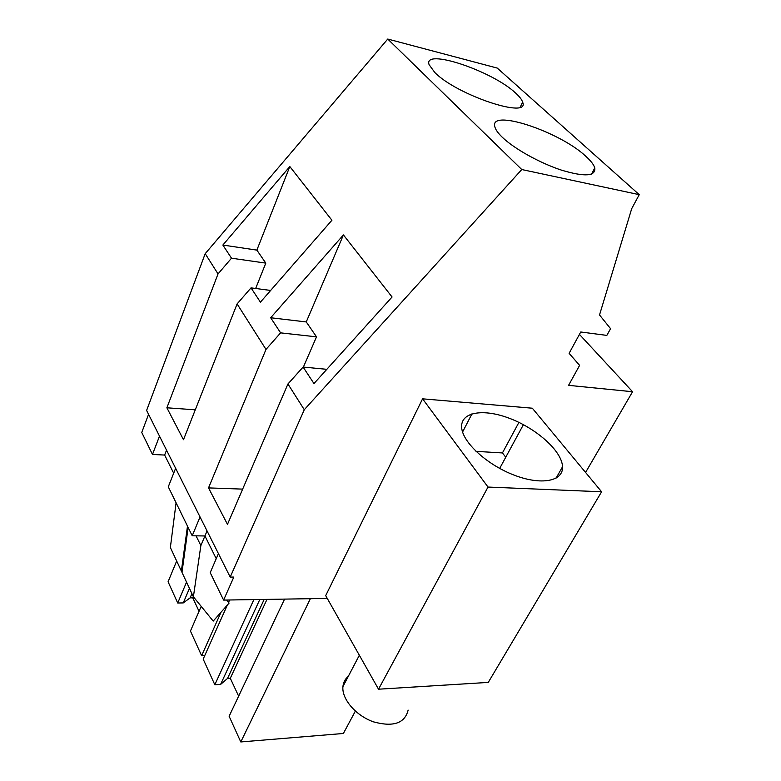<?xml version="1.0" encoding="UTF-8"?>
<svg xmlns="http://www.w3.org/2000/svg" width="781" height="781" viewBox="0 0 781 781"><rect width="100%" height="100%" fill="white"/><g stroke="black" fill="none" stroke-linecap="round" stroke-linejoin="round"><path stroke-width="1.17" d="M327.278 598.422L223.6 600.081L233.831 577.061L230.2 577.081L304.287 409.722L287.935 383.979L303.106 367.05L326.819 369.325M304.287 409.722L521.767 169.536L639.248 194.664L631.712 208.644L599.525 314.958L610.576 328.684L606.837 335.391L580.742 331.993L569.105 353.334L579.609 365.371L568.568 385.345L632.561 391.73L585.574 472.446M422.58 398.827L325.697 595.63L378.521 689.203L488.018 487.051L422.58 398.827L532.33 408.209L601.595 491.776L488.018 487.051M523.407 424.659L499.674 468.424M230.2 577.081L146.613 410.435L205.198 253.679L387.747 39.05L497.263 68.084L639.248 194.664M223.6 600.081L210.206 572.649L218.426 553.622M175.627 468.288L168.286 486.817L192.204 535.786L204.934 535.961L207.053 530.943M173.685 473.208L164.635 455.059L166.538 450.168M148.566 414.32L141.751 432.469L152.48 454.444L164.635 455.059M216.239 558.679L204.934 535.961L200.863 545.587L196.07 535.844M632.561 391.73L579.434 334.385M505.746 457.227L502.437 452.941L518.926 422.384M521.767 169.536L387.747 39.05M434.841 72.535C457.051 95.302 530.621 119.571 522.616 102.116C521.835 99.597 519.502 96.58 515.616 93.076C492.499 70.973 422.609 47.524 429.12 64.725L434.841 72.535M585.916 156.376C559.616 131.354 487.842 107.739 494.978 127.254C495.828 130.036 498.258 133.366 502.261 137.231C514.191 148.771 540.081 163.17 561.754 170.229C584.862 177.082 595.864 176.301 594.771 167.895C593.785 164.664 590.836 160.827 585.916 156.376M287.935 383.979L227.476 524.363L208.527 487.9L265.989 349.41L237.102 303.916L183.476 439.713L166.88 407.789L218.036 273.906L205.198 253.679M218.036 273.906L231.508 258.199L222.858 245.049L256.861 250.115L265.804 263.119L255.66 288.482M237.102 303.916L251.023 287.877L260.424 302.159L331.915 220.252L289.819 166.538L222.858 245.049M265.989 349.41L280.613 332.862L270.675 317.75L306.259 321.938L316.51 336.845L303.379 367.08M303.106 367.05L313.972 383.569L392.072 296.995L343.425 234.935L270.675 317.75M461.63 427.022L461.649 427.227C462.186 441.831 486.387 464.441 513.722 474.965C541.067 485.694 563.413 481.35 562.535 466.794L562.31 464.597C559.733 449.036 535.131 427.91 509.29 418.255C483.429 408.395 460.888 411.919 461.63 427.022M601.595 491.776L488.262 682.409L378.521 689.203M152.48 454.444L159.509 436.14M192.204 535.786L200.043 516.963M226.627 600.033L229.048 603.137L213.203 621.09L193.395 596.801L200.863 545.587M193.395 596.801L181.983 572.385L188.123 527.439M182.041 571.907L181.368 571.057L187.489 526.13M181.368 571.057L170.365 547.54L176.086 502.788M238.644 696.154L230.297 678.279L227.544 678.425L220.603 684.42L214.814 684.742L203.177 659.096L227.339 605.08M228.608 602.239L229.614 599.984M214.814 684.742L253.884 599.593M310.36 598.695L240.792 741.95L229.126 716.255L284.587 599.105M240.792 741.95L343.376 733.476L355.355 711.12M199.038 611.298L192.761 597.836L190.115 597.875L183.262 602.912L177.717 603.01L168.071 581.777L176.672 561.022M177.717 603.01L186.542 582.138M221.003 612.255L201.635 655.698L190.447 631.058L201.195 606.359M201.635 655.698L204.749 655.571M502.437 452.941L475.99 451.35M462.577 432.01L471.978 413.823M166.88 407.789L195.279 409.82M231.508 258.199L265.804 263.119M289.819 166.538L256.861 250.115M251.023 287.877L270.656 290.444M208.527 487.9L242.657 489.121M280.613 332.862L316.51 336.845M343.425 234.935L306.259 321.938M229.048 603.137L227.525 600.023M220.603 684.42L259.8 599.505M183.262 602.912L189.451 588.366M230.297 678.279L266.985 599.388M227.544 678.425L264.173 599.437M192.761 597.836L193.297 596.586M190.115 597.875L191.921 593.648M408.141 710.114C404.802 723.343 393.253 727.257 373.494 721.859C355.951 715.728 341.746 699.161 342.908 686.753L342.918 686.645C343.318 682.399 345.114 678.962 348.306 676.326M520.283 107.036L522.616 102.116M591.568 174.104L594.771 167.895M556.013 478.236L562.535 466.794M359.348 655.239L342.918 686.645"/></g></svg>

